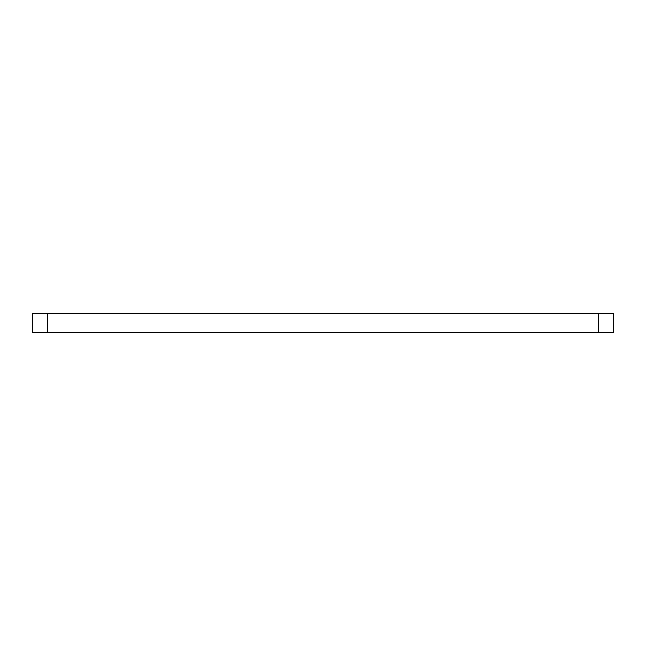 <?xml version="1.0" encoding="UTF-8"?>
<svg xmlns="http://www.w3.org/2000/svg" width="646" height="646" viewBox="0 0 646 646"><rect width="100%" height="100%" fill="white"/><g stroke="black" fill="none" stroke-linecap="round" stroke-linejoin="round"><path stroke-width="0.97" d="M47.303 313.625L47.303 332.375L32.3 332.375L32.3 313.625L613.7 313.625L613.7 332.375L598.697 332.375L598.697 313.625M47.303 332.375L598.697 332.375"/></g></svg>
